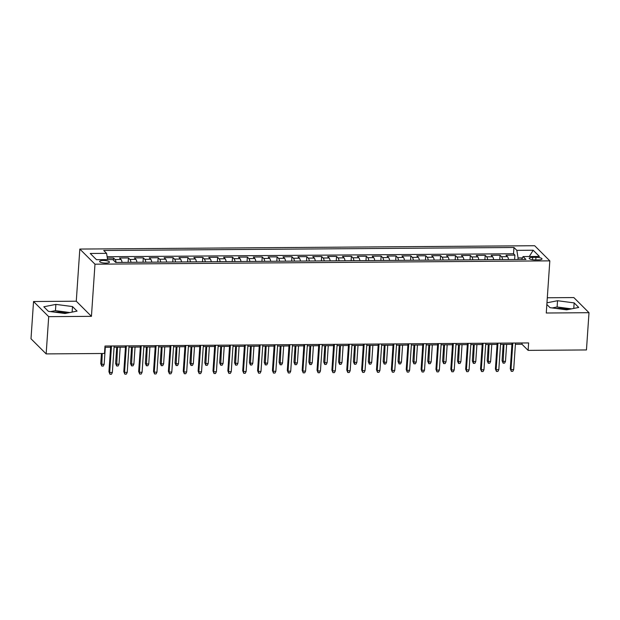 <?xml version="1.0" encoding="UTF-8"?>
<svg xmlns="http://www.w3.org/2000/svg" width="620" height="620" viewBox="0 0 620 620"><rect width="100%" height="100%" fill="white"/><g stroke="black" fill="none" stroke-linecap="round" stroke-linejoin="round"><path stroke-width="0.93" d="M66.96 313.115A12.051 3.092 3.9 0 0 56.823 312.015A12.051 3.092 3.9 0 0 54.358 312.108M105.857 263.082A4.944 1.271 3.9 0 0 109.477 262.105A4.944 1.271 3.9 0 0 103.23 260.462A4.944 1.271 3.9 0 0 99.611 261.438A4.944 1.271 3.9 0 0 105.857 263.082M556.016 308.442A12.051 3.092 -176.1 0 1 558.473 308.349A12.051 3.092 -176.1 0 1 568.61 309.45M33.542 301.522L48.701 316.649L91.434 316.339L76.276 301.212L33.542 301.522L31 338.776L46.159 353.904L104.501 353.478L105.005 346.03L528.628 342.93L528.116 350.378L586.458 349.951L589 312.697L573.841 297.569L547.305 297.763M76.276 301.212L79.825 249.062L534.665 245.729L549.824 260.865L94.984 264.19L79.825 249.062M508.524 259.555A6.185 1.69 -90.4 0 0 507.486 256.672L505.99 255.184L514.91 255.115L514.608 259.517M502.58 259.602A6.185 1.69 -90.4 0 0 501.541 256.719L500.046 255.223L499.751 259.625M500.046 255.223L491.125 255.293L492.621 256.781A6.185 1.69 -90.4 0 1 493.66 259.664M478.795 259.772A6.185 1.69 -90.4 0 0 477.764 256.897L476.268 255.401L485.181 255.339L484.887 259.733M463.93 259.881A6.185 1.69 -90.4 0 0 462.9 257.005L461.404 255.51L470.317 255.448L470.022 259.842M449.066 259.989A6.185 1.69 -90.4 0 0 448.035 257.114L446.539 255.618L455.452 255.556L455.157 259.951M434.202 260.098A6.185 1.69 -90.4 0 0 433.171 257.222L431.675 255.727L440.595 255.665L440.293 260.059M419.345 260.206A6.185 1.69 -90.4 0 0 418.306 257.331L416.811 255.835L425.731 255.773L425.429 260.168M404.48 260.315A6.185 1.69 -90.4 0 0 403.442 257.44L401.946 255.944L410.866 255.882L410.564 260.276M389.616 260.431A6.185 1.69 -90.4 0 0 388.577 257.548L387.082 256.052L396.002 255.99L395.7 260.385M374.751 260.54A6.185 1.69 -90.4 0 0 373.713 257.656L372.217 256.161L381.137 256.099L380.835 260.493M359.887 260.648A6.185 1.69 -90.4 0 0 358.848 257.765L357.353 256.269L366.273 256.207L365.971 260.601M345.022 260.757A6.185 1.69 -90.4 0 0 343.984 257.874L342.488 256.378L351.408 256.316L351.106 260.71M330.158 260.865A6.185 1.69 -90.4 0 0 329.119 257.982L327.624 256.486L336.544 256.424L336.242 260.819M315.293 260.974A6.185 1.69 -90.4 0 0 314.255 258.091L312.759 256.595L321.679 256.533L321.385 260.927M300.429 261.082A6.185 1.69 -90.4 0 0 299.39 258.199L297.902 256.703L306.815 256.641L306.52 261.036M285.564 261.19A6.185 1.69 -90.4 0 0 284.534 258.308L283.038 256.812L291.95 256.75L291.656 261.144M270.7 261.299A6.185 1.69 -90.4 0 0 269.669 258.416L268.173 256.92L277.086 256.858L276.791 261.252M255.835 261.408A6.185 1.69 -90.4 0 0 254.804 258.524L253.309 257.029L262.221 256.967L261.927 261.361M240.971 261.516A6.185 1.69 -90.4 0 0 239.94 258.633L238.444 257.137L247.365 257.075L247.062 261.469M226.114 261.625A6.185 1.69 -90.4 0 0 225.076 258.742L223.58 257.246L232.5 257.184L232.198 261.578M211.249 261.733A6.185 1.69 -90.4 0 0 210.211 258.85L208.715 257.354L217.636 257.292L217.333 261.687M196.385 261.841A6.185 1.69 -90.4 0 0 195.347 258.959L193.851 257.471L202.771 257.401L202.469 261.795M181.52 261.95A6.185 1.69 -90.4 0 0 180.482 259.067L178.986 257.579L187.907 257.509L187.604 261.904M166.656 262.058A6.185 1.69 -90.4 0 0 165.618 259.175L164.122 257.688L173.042 257.618L172.74 262.012M151.792 262.167A6.185 1.69 -90.4 0 0 150.753 259.284L149.257 257.796L158.178 257.726L157.875 262.121M136.927 262.276A6.185 1.69 -90.4 0 0 135.888 259.392L134.393 257.904L143.313 257.835L143.011 262.229M122.062 262.384A6.185 1.69 -90.4 0 0 121.024 259.501L119.528 258.013L128.449 257.943L128.154 262.338M535.959 257.339L532.689 257.362A4.79 1.225 3.9 0 0 529.178 258.308A4.79 1.225 3.9 0 0 535.231 259.896L538.501 259.873A4.79 1.225 3.9 0 0 542.012 258.935A4.79 1.225 3.9 0 0 535.959 257.339L535.788 259.896M522.42 257.92L518.064 257.951L516.832 250.356L513.964 247.488L103.718 250.488L106.593 253.355L90.241 253.472L96.464 259.687L112.817 259.571L115.684 262.43L525.931 259.431L523.063 256.572L521.691 259.462M516.832 250.356L533.185 250.232L539.408 256.447L523.063 256.572M514.91 255.115L513.538 253.751L107.136 256.719M116.118 262.43A6.185 1.69 89.6 0 0 115.08 259.548L113.584 258.052L107.361 258.098M128.449 257.943L129.944 259.439A6.185 1.69 89.6 0 1 130.983 262.322M143.313 257.835L144.809 259.331A6.185 1.69 89.6 0 1 145.847 262.214M158.178 257.726L159.673 259.222A6.185 1.69 89.6 0 1 160.712 262.105M173.042 257.618L174.538 259.113A6.185 1.69 89.6 0 1 175.576 261.997M187.907 257.509L189.402 259.005A6.185 1.69 89.6 0 1 190.441 261.888M202.771 257.401L204.267 258.897A6.185 1.69 89.6 0 1 205.297 261.772M217.636 257.292L219.131 258.788A6.185 1.69 89.6 0 1 220.162 261.663M232.5 257.184L233.996 258.679A6.185 1.69 89.6 0 1 235.026 261.555M247.365 257.075L248.86 258.571A6.185 1.69 89.6 0 1 249.891 261.446M262.221 256.967L263.717 258.463A6.185 1.69 89.6 0 1 264.755 261.338M277.086 256.858L278.582 258.354A6.185 1.69 89.6 0 1 279.62 261.229M291.95 256.75L293.446 258.238A6.185 1.69 89.6 0 1 294.485 261.121M306.815 256.641L308.31 258.129A6.185 1.69 89.6 0 1 309.349 261.012M321.679 256.533L323.175 258.021A6.185 1.69 89.6 0 1 324.214 260.904M336.544 256.424L338.04 257.912A6.185 1.69 89.6 0 1 339.078 260.795M351.408 256.316L352.904 257.804A6.185 1.69 89.6 0 1 353.942 260.687M366.273 256.207L367.769 257.695A6.185 1.69 89.6 0 1 368.807 260.578M381.137 256.099L382.633 257.587A6.185 1.69 89.6 0 1 383.672 260.47M396.002 255.99L397.498 257.478A6.185 1.69 89.6 0 1 398.528 260.361M410.866 255.882L412.362 257.37A6.185 1.69 89.6 0 1 413.393 260.253M425.731 255.773L427.226 257.261A6.185 1.69 89.6 0 1 428.257 260.144M440.595 255.665L442.083 257.153A6.185 1.69 89.6 0 1 443.122 260.036M455.452 255.556L456.948 257.044A6.185 1.69 89.6 0 1 457.986 259.927M470.317 255.448L471.812 256.936A6.185 1.69 89.6 0 1 472.851 259.819M485.181 255.339L486.677 256.827A6.185 1.69 89.6 0 1 487.715 259.71M517.964 259.486L518.064 257.951M48.701 316.649L46.159 353.904M91.434 316.339L94.984 264.19M549.824 260.865L546.267 313.015L589 312.697M515.406 344.294L521.978 344.247L528.116 350.378M104.919 347.293L110.616 347.254M114.08 347.231L125.48 347.146M128.945 347.123L140.345 347.037M143.809 347.014L155.209 346.929M158.674 346.906L170.074 346.82M173.538 346.789L184.938 346.712M188.395 346.681L199.795 346.603M203.259 346.572L214.66 346.495M218.124 346.464L229.524 346.386M232.988 346.355L244.388 346.278M247.853 346.247L259.253 346.169M262.717 346.138L274.118 346.061M277.582 346.03L288.982 345.952M292.446 345.921L303.846 345.836M307.311 345.813L318.711 345.728M322.175 345.704L333.576 345.619M337.04 345.596L348.44 345.51M351.904 345.487L363.304 345.402M366.769 345.379L378.169 345.294M381.626 345.27L393.026 345.185M396.49 345.162L407.89 345.077M411.354 345.053L422.755 344.968M426.219 344.945L437.619 344.86M441.084 344.836L452.484 344.751M455.948 344.728L467.348 344.642M470.812 344.619L482.213 344.534M485.677 344.511L497.077 344.425M500.542 344.402L511.942 344.317M522.063 342.976L521.978 344.247M513.538 253.751L513.964 247.488M113.584 258.052L113.437 260.191M106.593 253.355L107.601 259.61M529.302 256.525L533.185 250.232M546.848 304.474L550.033 307.66L566.664 309.829L578.724 307.45L574.159 302.893L557.535 300.723L546.964 302.808M48.383 311.333L65.007 313.503L77.066 311.116L72.501 306.567L55.877 304.389L43.819 306.776L48.383 311.333M571.555 308.869L557.109 306.978L552.218 307.946M557.109 306.978L557.535 300.723M573.779 308.427L574.159 302.893M69.897 312.534L55.451 310.651L50.561 311.612M55.451 310.651L55.877 304.389M72.129 312.092L72.501 306.567M512.027 343.046L510.268 368.83L511.004 369.567L512.817 343.046M513.686 369.543L512.794 371.318L511.306 371.334L511.004 369.567L513.686 369.543L515.491 343.023M511.306 371.334L510.268 368.83M514.538 259.517L508.772 259.555M505.486 361.367L504.595 363.142L503.114 363.157L502.076 360.646L502.812 361.382L505.486 361.367L506.649 344.356M503.114 363.157L503.975 344.379M502.076 360.646L503.184 344.379M497.163 343.154L495.403 368.939L496.139 369.675L497.953 343.154M498.821 369.652L497.93 371.426L496.442 371.442L496.139 369.675L498.821 369.652L500.627 343.131M496.442 371.442L495.403 368.939M482.298 343.263L480.539 369.047L481.283 369.784L483.089 343.263M483.957 369.76L483.065 371.535L481.577 371.55L481.283 369.784L483.957 369.76L485.762 343.24M481.577 371.55L480.539 369.047M467.433 343.372L465.674 369.156L466.418 369.892L468.224 343.372M469.092 369.869L468.201 371.644L466.713 371.659L466.418 369.892L469.092 369.869L470.898 343.348M466.713 371.659L465.674 369.156M452.569 343.48L450.818 369.264L451.554 370.001L453.36 343.48M454.228 369.977L453.336 371.76L451.848 371.767L451.554 370.001L454.228 369.977L456.033 343.457M451.848 371.767L450.818 369.264M499.674 259.625L493.907 259.664M490.621 361.476L489.738 363.25L488.25 363.266L487.212 360.755L487.948 361.491L490.621 361.476L491.784 344.464M488.25 363.266L489.11 344.488M487.212 360.755L488.32 344.488M484.817 259.733L479.043 259.772M475.765 361.584L474.874 363.359L473.386 363.374L472.347 360.863L473.083 361.599L475.765 361.584L476.92 344.573M473.386 363.374L474.246 344.596M472.347 360.863L473.455 344.596M469.952 259.842L464.179 259.881M460.9 361.692L460.009 363.467L458.521 363.483L457.482 360.972L458.219 361.708L460.9 361.692L462.055 344.681M458.521 363.483L459.381 344.704M457.482 360.972L458.591 344.704M455.088 259.951L449.314 259.989M446.036 361.801L445.144 363.576L443.657 363.591L442.618 361.08L443.354 361.817L446.036 361.801L447.19 344.79M443.657 363.591L444.517 344.813M442.618 361.08L443.726 344.813M437.704 343.596L435.953 369.373L436.689 370.109L438.495 343.589M439.363 370.086L438.472 371.868L436.984 371.876L436.689 370.109L439.363 370.086L441.169 343.565M436.984 371.876L435.953 369.373M440.223 260.059L434.45 260.098M431.171 361.91L430.28 363.684L428.792 363.7L427.754 361.189L428.498 361.925L431.171 361.91L432.326 344.898M428.792 363.7L429.652 344.922M427.754 361.189L428.862 344.922M422.84 343.705L421.089 369.481L421.825 370.218L423.631 343.697M424.499 370.194L423.607 371.977L422.119 371.985L421.825 370.218L424.499 370.194L426.304 343.674M422.119 371.985L421.089 369.481M425.359 260.168L419.585 260.206M416.307 362.018L415.416 363.793L413.928 363.808L412.889 361.297L413.633 362.034L416.307 362.018L417.462 345.007M413.928 363.808L414.788 345.03M412.889 361.297L414.005 345.038M407.983 343.813L406.224 369.59L406.96 370.326L408.766 343.805M409.634 370.303L408.743 372.085L407.255 372.093L406.96 370.326L409.634 370.303L411.44 343.782M407.255 372.093L406.224 369.59M410.494 260.276L404.721 260.315M401.442 362.127L400.551 363.901L399.063 363.917L398.032 361.413L398.768 362.142L401.442 362.127L402.605 345.115M399.063 363.917L399.923 345.138M398.032 361.413L399.14 345.146M393.119 343.922L391.36 369.698L392.096 370.435L393.901 343.914M394.769 370.411L393.878 372.194L392.398 372.202L392.096 370.435L394.769 370.411L396.583 343.891M392.398 372.202L391.36 369.698M395.63 260.385L389.856 260.423M386.578 362.235L385.687 364.01L384.199 364.025L383.168 361.522L383.904 362.258L386.578 362.235L387.74 345.224M384.199 364.025L385.059 345.247M383.168 361.522L384.276 345.255M378.254 344.03L376.495 369.807L377.231 370.543L379.037 344.022M379.905 370.52L379.014 372.302L377.534 372.31L377.231 370.543L379.905 370.52L381.719 343.999M377.534 372.31L376.495 369.807M380.765 260.493L374.992 260.532M371.713 362.344L370.822 364.118L369.334 364.134L368.303 361.631L369.04 362.367L371.713 362.344L372.876 345.332M369.334 364.134L370.194 345.356M368.303 361.631L369.412 345.363M363.39 344.139L361.631 369.915L362.367 370.651L364.173 344.131M365.041 370.628L364.149 372.411L362.669 372.419L362.367 370.651L365.041 370.628L366.854 344.108M362.669 372.419L361.631 369.915M365.901 260.601L360.127 260.64M356.849 362.452L355.958 364.227L354.469 364.242L353.439 361.739L354.175 362.475L356.849 362.452L358.011 345.441M354.469 364.242L355.338 345.464M353.439 361.739L354.547 345.472M348.525 344.247L346.766 370.024L347.502 370.76L349.316 344.24M350.176 370.737L349.293 372.519L347.804 372.527L347.502 370.76L350.176 370.737L351.99 344.216M347.804 372.527L346.766 370.024M351.036 260.71L345.27 260.749M341.984 362.56L341.093 364.335L339.613 364.351L338.574 361.847L339.31 362.584L341.984 362.56L343.147 345.549M339.613 364.351L340.473 345.572M338.574 361.847L339.683 345.58M333.661 344.356L331.901 370.132L332.638 370.869L334.451 344.348M335.319 370.845L334.428 372.628L332.94 372.635L332.638 370.869L335.319 370.845L337.125 344.325M332.94 372.635L331.901 370.132M336.172 260.819L330.406 260.857M327.12 362.669L326.228 364.452L324.748 364.459L323.71 361.956L324.446 362.692L327.12 362.669L328.282 345.658M324.748 364.459L325.608 345.681M323.71 361.956L324.818 345.689M318.796 344.464L317.037 370.241L317.773 370.977L319.587 344.457M320.455 370.954L319.563 372.736L318.076 372.744L317.773 370.977L320.455 370.954L322.26 344.441M318.076 372.744L317.037 370.241M303.932 344.573L302.173 370.349L302.909 371.086L304.722 344.565M305.59 371.062L304.699 372.845L303.211 372.853L302.909 371.086L305.59 371.062L307.396 344.55M303.211 372.853L302.173 370.349M289.067 344.681L287.308 370.458L288.052 371.194L289.858 344.673M290.726 371.171L289.835 372.953L288.346 372.961L288.052 371.194L290.726 371.171L292.531 344.658M288.346 372.961L287.308 370.458M274.203 344.79L272.444 370.566L273.188 371.303L274.993 344.782M275.861 371.279L274.97 373.062L273.482 373.07L273.188 371.303L275.861 371.279L277.667 344.767M273.482 373.07L272.444 370.566M259.338 344.898L257.587 370.675L258.323 371.411L260.129 344.89M260.997 371.396L260.106 373.17L258.618 373.178L258.323 371.411L260.997 371.396L262.803 344.875M258.618 373.178L257.587 370.675M244.474 345.007L242.722 370.783L243.458 371.519L245.264 344.999M246.132 371.504L245.241 373.279L243.753 373.287L243.458 371.519L246.132 371.504L247.938 344.983M243.753 373.287L242.722 370.783M229.609 345.115L227.858 370.892L228.594 371.628L230.4 345.108M231.268 371.613L230.376 373.387L228.888 373.395L228.594 371.628L231.268 371.613L233.074 345.092M228.888 373.395L227.858 370.892M214.753 345.224L212.993 371L213.729 371.737L215.535 345.216M216.403 371.721L215.512 373.496L214.024 373.504L213.729 371.737L216.403 371.721L218.209 345.201M214.024 373.504L212.993 371M199.888 345.332L198.129 371.109L198.865 371.845L200.671 345.325M201.539 371.829L200.647 373.604L199.167 373.612L198.865 371.845L201.539 371.829L203.352 345.309M199.167 373.612L198.129 371.109M185.024 345.441L183.264 371.217L184 371.954L185.806 345.433M186.674 371.938L185.783 373.713L184.303 373.721L184 371.954L186.674 371.938L188.488 345.418M184.303 373.721L183.264 371.217M170.159 345.549L168.4 371.326L169.136 372.062L170.942 345.542M171.81 372.047L170.926 373.821L169.438 373.829L169.136 372.062L171.81 372.047L173.623 345.526M169.438 373.829L168.4 371.326M155.294 345.658L153.535 371.434L154.272 372.171L156.085 345.65M156.953 372.155L156.062 373.93L154.574 373.945L154.272 372.171L156.953 372.155L158.759 345.635M154.574 373.945L153.535 371.434M140.43 345.766L138.671 371.543L139.407 372.279L141.221 345.759M142.089 372.263L141.197 374.038L139.709 374.054L139.407 372.279L142.089 372.263L143.894 345.743M139.709 374.054L138.671 371.543M125.566 345.875L123.806 371.651L124.542 372.387L126.356 345.867M127.224 372.372L126.333 374.147L124.845 374.162L124.542 372.387L127.224 372.372L129.03 345.851M124.845 374.162L123.806 371.651M110.701 345.983L108.942 371.76L109.686 372.496L111.492 345.976M112.359 372.481L111.468 374.255L109.98 374.271L109.686 372.496L112.359 372.481L114.165 345.96M109.98 374.271L108.942 371.76M321.307 260.927L315.541 260.966M312.255 362.778L311.364 364.56L309.884 364.568L308.845 362.065L309.582 362.801L312.255 362.778L313.418 345.766M309.884 364.568L310.744 345.79M308.845 362.065L309.954 345.797M306.443 261.036L300.677 261.074M297.391 362.886L296.507 364.669L295.019 364.676L293.981 362.173L294.717 362.909L297.391 362.886L298.553 345.875M295.019 364.676L295.88 345.898M293.981 362.173L295.089 345.906M291.586 261.144L285.812 261.183M282.534 362.995L281.643 364.777L280.155 364.785L279.116 362.281L279.853 363.018L282.534 362.995L283.689 345.991M280.155 364.785L281.015 346.007M279.116 362.281L280.224 346.014M276.721 261.252L270.948 261.299M267.67 363.103L266.778 364.885L265.29 364.893L264.252 362.39L264.988 363.126L267.67 363.103L268.824 346.099M265.29 364.893L266.151 346.115M264.252 362.39L265.36 346.123M261.857 261.361L256.083 261.408M252.805 363.212L251.914 364.994L250.426 365.002L249.387 362.499L250.124 363.235L252.805 363.212L253.96 346.208M250.426 365.002L251.286 346.224M249.387 362.499L250.496 346.231M246.993 261.469L241.219 261.516M237.94 363.32L237.049 365.103L235.561 365.11L234.523 362.607L235.267 363.343L237.94 363.32L239.095 346.317M235.561 365.11L236.422 346.332M234.523 362.607L235.639 346.34M232.128 261.578L226.354 261.625M223.076 363.428L222.185 365.211L220.697 365.219L219.658 362.716L220.402 363.452L223.076 363.428L224.231 346.425M220.697 365.219L221.557 346.44M219.658 362.716L220.774 346.448M217.263 261.687L211.49 261.733M208.212 363.537L207.32 365.32L205.832 365.327L204.802 362.824L205.538 363.56L208.212 363.537L209.374 346.534M205.832 365.327L206.692 346.549M204.802 362.824L205.91 346.557M202.399 261.795L196.625 261.841M193.347 363.646L192.456 365.428L190.968 365.436L189.937 362.933L190.673 363.669L193.347 363.646L194.51 346.642M190.968 365.436L191.828 346.658M189.937 362.933L191.045 346.665M187.535 261.904L181.761 261.95M178.483 363.754L177.591 365.537L176.103 365.544L175.073 363.041L175.809 363.777L178.483 363.754L179.645 346.751M176.103 365.544L176.964 346.766M175.073 363.041L176.181 346.774M172.67 262.012L166.896 262.058M163.618 363.863L162.727 365.645L161.239 365.653L160.208 363.149L160.944 363.886L163.618 363.863L164.781 346.859M161.239 365.653L162.107 346.875M160.208 363.149L161.316 346.882M157.805 262.121L152.04 262.167M148.754 363.971L147.862 365.754L146.382 365.761L145.344 363.258L146.08 363.994L148.754 363.971L149.916 346.967M146.382 365.761L147.242 346.983M145.344 363.258L146.452 346.991M142.941 262.229L137.175 262.276M133.889 364.087L132.998 365.862L131.517 365.87L130.479 363.367L131.215 364.103L133.889 364.087L135.052 347.076M131.517 365.87L132.378 347.091M130.479 363.367L131.587 347.099M128.077 262.338L122.311 262.384M119.025 364.196L118.141 365.971L116.653 365.978L115.615 363.475L116.351 364.211L119.025 364.196L120.187 347.185M116.653 365.978L117.513 347.2M115.615 363.475L116.723 347.208M104.168 364.304L103.276 366.079L101.788 366.087L100.75 363.584L101.486 364.32L104.168 364.304L105.323 347.293M101.788 366.087L102.23 353.493M100.75 363.584L101.44 353.501M501.541 256.719L507.486 256.672M115.08 259.548L121.024 259.501M129.944 259.439L135.888 259.392M144.809 259.331L150.753 259.284M159.673 259.222L165.618 259.175M174.538 259.113L180.482 259.067M189.402 259.005L195.347 258.959M204.267 258.897L210.211 258.85M219.131 258.788L225.076 258.742M233.996 258.679L239.94 258.633M248.86 258.571L254.804 258.524M263.717 258.463L269.669 258.416M278.582 258.354L284.534 258.308M293.446 258.238L299.39 258.199M308.31 258.129L314.255 258.091M323.175 258.021L329.119 257.982M338.04 257.912L343.984 257.874M352.904 257.804L358.848 257.765M367.769 257.695L373.713 257.656M382.633 257.587L388.577 257.548M397.498 257.478L403.442 257.44M412.362 257.37L418.306 257.331M427.226 257.261L433.171 257.222M442.083 257.153L448.035 257.114M456.948 257.044L462.9 257.005M471.812 256.936L477.764 256.897M486.677 256.827L492.621 256.781M532.534 259.71L532.689 257.362"/></g></svg>
